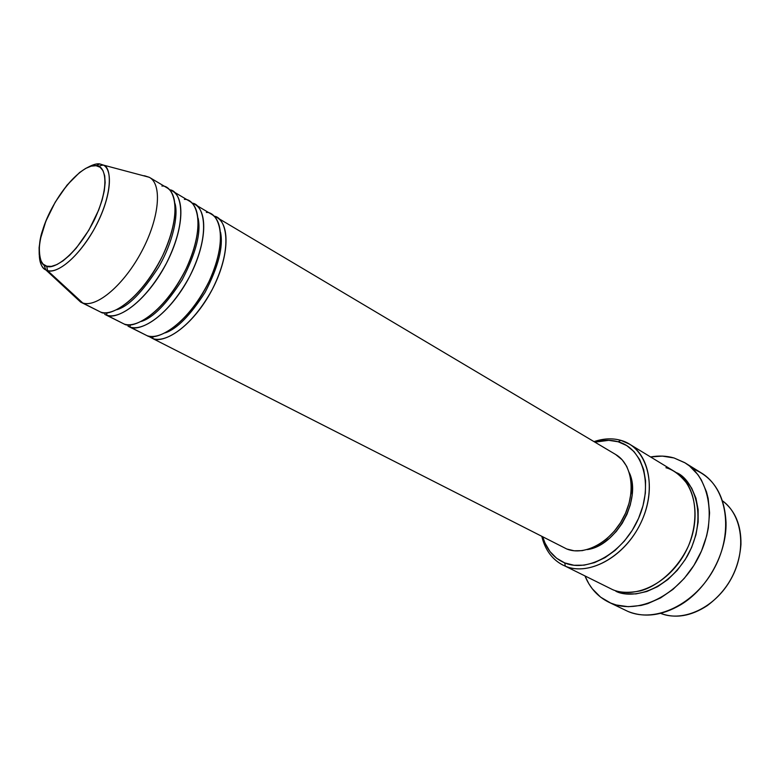 <?xml version="1.0" encoding="UTF-8"?>
<svg xmlns="http://www.w3.org/2000/svg" width="780" height="780" viewBox="0 0 780 780"><rect width="100%" height="100%" fill="white"/><g stroke="black" fill="none" stroke-linecap="round" stroke-linejoin="round"><path stroke-width="1.17" d="M97.1 310.284L82.768 303.001L47.512 270.562L46.732 266.194C39.361 266.038 33.15 247.25 50.144 211.604C68.172 176.221 89.876 163.283 96.057 165.711C103.72 164.687 112.125 181.857 94.224 220.184C74.773 258.287 52.153 269.851 46.732 266.194L47.512 270.562C53.264 273.526 72.969 265.258 93.639 230.1C113.968 193.606 111.374 166.881 103.477 165.107L99.83 163.927L96.057 165.711L100.045 167.213L102.97 170.605L104.705 175.802L105.154 182.618L104.286 190.817L102.112 200.06L98.709 209.995L88.822 230.227L76.226 248.157L69.566 255.304L63.034 260.851L56.901 264.576L51.392 266.38L46.732 266.194L43.066 264.089L40.54 260.159L39.205 254.602L39.107 247.64L40.228 239.538L45.854 221.198L55.214 202.186L67.012 185.153L79.599 172.507L85.624 168.441L91.182 166.14L96.057 165.711L99.83 163.927L103.477 165.107C113.665 170.654 110.487 198.598 95.716 226.307C81.081 254.065 58.802 274.102 47.512 270.562L82.768 303.001C96.915 307.905 124.322 284.485 141.843 251.14C159.53 217.874 162.396 184.109 149.321 177.304L144.68 175.812L149.584 177.46C162.435 184.587 159.354 218.38 141.658 251.492C124.127 284.671 96.866 307.885 82.768 303.001L100.747 312.136C115.069 317.158 142.37 294.323 159.715 261.456C177.226 228.667 179.966 195.01 166.891 187.746L149.584 177.46M153.055 336.453L152.714 338.549L148.073 335.975M143.276 333.762L147.079 335.692C161.957 341.035 189.335 319.166 206.203 287.118C223.236 255.148 225.118 221.871 211.497 214.256L195.029 204.467C208.445 211.955 206.261 245.378 189.043 277.651C172 310.001 144.651 332.221 129.968 326.995L147.079 335.692L129.968 326.995L130.289 324.743M120.471 322.169L124.195 324.061C138.811 329.248 166.15 306.901 183.251 274.453C200.528 242.083 202.82 208.611 189.472 201.162L172.595 191.129C185.737 198.442 183.105 232.05 165.662 264.742C148.376 297.502 121.056 320.209 106.665 315.149L124.195 324.061L106.665 315.149L106.957 312.721M722.533 500.867C735.091 510.51 741.234 525.018 740.961 544.42C738.962 569.917 727.73 590.323 707.255 605.641C691.021 616.249 675.47 618.823 660.601 613.363C683.309 622.645 715.445 607.581 731.104 578.877C746.977 550.29 742.511 515.092 722.533 500.867M607.971 587.33L565.334 566.192L564.72 562.907C553.985 558.285 546.702 549.734 542.87 537.264L544.986 543.026L549.968 551.528L556.627 558.256L564.72 562.907L573.983 565.266L584.054 565.178L594.565 562.604L605.075 557.612L615.137 550.358L624.332 541.125L632.258 530.303L638.567 518.339L642.993 505.752L645.362 493.077L645.577 480.851L643.666 469.57L639.746 459.703L634.004 451.601L626.701 445.565L618.169 441.773L620.841 440.349C613.324 438.243 605.387 438.36 597.012 440.7L594.029 441.636C603.437 438.428 612.378 437.999 620.841 440.349L618.169 441.773C642.964 448.451 653.562 484.458 638.567 518.339C623.942 552.347 588.305 573.027 564.72 562.907L565.334 566.192C589.836 576.781 626.964 555.341 642.184 519.938C657.774 484.682 646.649 447.242 620.841 440.349L629.538 444.161C650.968 456.719 656.136 494.198 639.21 526.139C622.528 558.207 588.286 575.981 565.334 566.192L612.68 589.67C635.768 599.567 669.581 582.767 685.659 551.782C701.99 520.933 696.248 484.273 674.681 471.607L629.538 444.161M692.708 468.79C713.456 477.029 724.562 494.9 726.024 522.425C726.853 553.429 707.323 588.9 680.687 604.783C661.85 615.761 644.231 617.955 627.832 611.374C655.161 623.474 695.399 604.344 714.519 567.918C733.951 531.648 726.941 488.221 701.356 472.953L685.152 462.91C710.687 478.15 717.483 521.947 697.788 558.685C678.405 595.588 637.962 615.108 610.672 603.047L608.546 602.082C597.792 596.671 589.943 587.993 585.01 576.05L588.88 583.801L592.293 588.783L600.6 597.139L610.672 603.047L616.268 604.987L628.309 606.703L641.111 605.436L647.644 603.661L660.601 597.909L672.994 589.378L684.255 578.399L693.888 565.422L701.474 551.011L706.68 535.792L708.318 528.079L709.585 512.899L708.182 498.556L706.505 491.887L701.327 479.885L697.895 474.659L689.53 466.001L684.703 462.637L673.998 457.957L685.152 462.91M615.829 591.23C628.241 597.967 662.942 595.588 687.102 556.481C709.868 515.375 692.192 478.179 676.163 472.553L685.562 479.807L691.675 488.124L695.945 498.196L698.139 509.662L698.149 522.044L695.945 534.836L691.597 547.511L685.279 559.504L677.264 570.317L667.904 579.491L657.599 586.648L646.795 591.503L635.944 593.902L625.482 593.794L615.976 590.84M129.968 326.995C137.592 331.685 165.438 321.067 189.745 276.305C212.628 230.422 202.595 203.551 192.046 203.151L195.029 204.467M615.673 454.506L622.187 459.839L626.71 466.362L629.782 474.279L631.234 483.288L631.02 493.028L629.099 503.119L625.56 513.142L620.539 522.658L614.24 531.277L606.938 538.649L598.942 544.469L590.587 548.515L582.212 550.641L574.158 550.787L566.738 548.983C584.571 556.286 610.818 542.188 623.483 517.481C636.353 492.882 632.365 464.1 615.742 454.545L216.918 217.483C230.607 225.137 228.823 258.365 211.848 290.238C195.029 322.189 167.651 343.941 152.714 338.549L562.068 546.605M152.714 338.549L566.738 548.983L152.714 338.549C160.495 343.288 188.389 333.197 212.394 289.185C234.995 243.994 224.708 216.82 214.022 216.177L216.918 217.483M587.135 549.617C616.181 546.078 641.92 499.317 629.372 472.875L630.942 477.506L632.326 486.047L632.122 495.29L630.308 504.845L626.964 514.322L622.206 523.331L616.249 531.492L609.336 538.463L601.76 543.972L593.833 547.804L587.135 549.627M145.47 176.28L144.68 175.812L145.47 176.28M106.665 315.149C114.104 319.8 141.911 308.607 166.53 263.075C189.696 216.46 179.926 189.95 169.523 189.813L172.595 191.129M104.754 314.36L124.195 324.061C131.781 329.296 162.055 316.436 186.118 268.788C207.968 220.75 194.834 198.461 184.392 199.387M149.321 177.304L103.477 165.107C97.188 165.643 101.79 167.066 96.077 165.672C81.471 163.274 52.25 198.188 42.647 230.159C36.592 246.958 40.053 263.679 44.07 265.142L45.805 269.89C41.798 267.677 39.643 262.928 39.332 255.625C40.092 263.874 42.257 268.622 45.805 269.89L47.512 270.562L45.805 269.89L80.623 302.094L100.747 312.136C108.137 317.304 138.187 303.956 162.62 255.723C184.87 207.119 172.224 184.948 161.909 186.04M80.896 302.24L76.06 297.872M143.315 175.705L144.68 175.812L143.315 175.705M608.605 602.111L627.832 611.374M650.578 456.953C658.749 455.5 666.549 455.842 673.998 457.957L662.298 456.105L650.578 456.953M562.946 565.12C552.172 559.465 545.123 549.919 541.827 536.465L542.636 539.487C546.605 552.454 554.17 561.356 565.334 566.192L612.68 589.67C619.486 592.722 628.768 593.122 640.507 590.86C656.672 586.541 677.196 570.404 688.516 545.795C698.656 520.777 695.643 496.616 687.082 483.707C680.218 474.971 673.169 469.638 665.944 467.727M618.169 441.773L608.751 440.329L595.257 442.094C603.31 439.842 610.954 439.735 618.169 441.773M128.018 326.186L147.079 335.692C154.84 340.997 185.318 328.594 209.02 281.522C230.48 234.029 216.889 211.653 206.329 212.413M175.061 203.668C178.337 215.173 173.228 241.985 158.525 267.296C142.126 292.529 128.174 306.686 116.659 309.748C128.174 306.686 142.126 292.529 158.525 267.296C173.228 241.985 178.337 215.173 175.061 203.668M198.091 218.147C201.279 232.606 195.946 253.227 182.091 280.01C166.452 304.18 152.822 318.006 141.219 321.457C152.822 318.006 166.452 304.18 182.091 280.01C195.946 253.227 201.279 232.606 198.091 218.147M220.564 232.333C223.451 246.88 218.283 266.906 205.062 292.402C190.154 315.549 176.875 329.033 165.224 332.855C176.875 329.033 190.154 315.549 205.062 292.402C218.283 266.906 223.451 246.88 220.564 232.333M99.83 163.927C97.081 163.381 93.122 164.492 87.974 167.271M597.012 440.7L595.257 442.094M542.636 539.487L542.87 537.264"/></g></svg>

